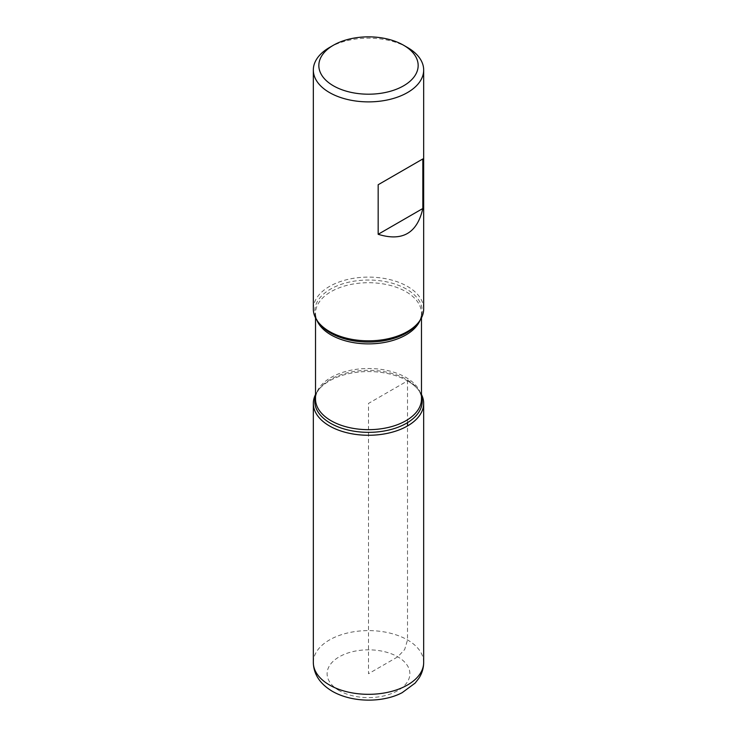 <?xml version="1.0" encoding="UTF-8"?>
<svg xmlns="http://www.w3.org/2000/svg" width="737" height="737" viewBox="0 0 737 737"><rect width="100%" height="100%" fill="white"/><g stroke="black" fill="none" stroke-linecap="round" stroke-linejoin="round"><path stroke-width="0.55" stroke-dasharray="3.69 2.76" d="M423.674 308.969A55.174 31.857 0 0 0 368.5 277.112A55.174 31.857 0 0 0 313.326 308.969M329.485 47.5A55.174 31.857 180 0 1 407.515 47.5M407.515 380.891A55.174 31.857 180 0 1 418.874 390.407A55.174 31.857 180 0 1 421.472 394.498A55.174 31.857 0 0 0 368.5 371.559A55.174 31.857 0 0 0 315.528 394.498A55.174 31.857 180 0 1 318.126 390.407A55.174 31.857 180 0 1 407.515 380.891M407.515 422.651L407.515 380.891L368.5 403.415L368.5 673.729L397.759 656.833L404.659 649.555L407.515 639.937L407.515 425.94M421.472 317.887L421.472 313.299C421.518 316.68 420.21 320.153 417.529 323.709A53.709 31.009 0 0 0 368.5 280.032A53.709 31.009 0 0 0 319.471 323.709C316.79 320.153 315.482 316.68 315.528 313.299A52.972 30.586 180 0 1 368.5 282.713A52.972 30.586 180 0 1 421.472 313.299A52.972 30.586 180 0 1 420.053 320.328M315.528 396.211A53.709 31.009 180 0 1 319.471 388.675A53.709 31.009 180 0 1 406.474 379.408A53.709 31.009 180 0 1 417.529 388.675A53.709 31.009 180 0 1 421.472 396.211M418.874 390.407L417.529 388.675C420.21 392.231 421.518 395.695 421.472 399.085A52.972 30.586 0 0 0 368.5 368.5A52.972 30.586 0 0 0 315.528 399.085C315.482 395.695 316.79 392.231 319.471 388.675L318.126 390.407M316.947 320.328A52.972 30.586 180 0 1 315.528 313.299L315.528 317.887M339.241 690.624A41.383 23.888 180 0 1 357.786 650.651A41.383 23.888 180 0 1 408.473 679.91A41.383 23.888 180 0 1 339.241 690.624M423.674 662.462A55.174 31.857 0 0 0 368.5 630.605A55.174 31.857 0 0 0 313.326 662.462"/><path stroke-width="1.11" d="M313.326 70.024L313.326 308.969A55.174 31.857 0 0 0 318.126 321.977A55.174 31.857 0 0 0 329.485 331.493A55.174 31.857 0 0 0 418.874 321.977A55.174 31.857 0 0 0 423.674 308.969L423.674 70.024A55.174 31.857 180 0 1 389.615 99.458A55.174 31.857 180 0 1 329.485 92.549A55.174 31.857 180 0 1 313.326 70.024A55.174 31.857 180 0 1 329.485 47.5L333.382 45.252A49.655 28.669 0 0 0 333.382 85.796A49.655 28.669 0 0 0 403.618 85.796A49.655 28.669 0 0 0 403.618 45.252A49.655 28.669 0 0 0 333.382 45.252M407.515 47.5L403.618 45.252L407.515 47.5A55.174 31.857 180 0 1 423.674 70.024M422.826 158.952L378.164 184.738L378.164 234.292C402.328 241.773 417.216 233.178 422.826 208.507L422.826 158.952L378.164 184.738M421.472 394.498A55.174 31.857 180 0 1 368.5 435.272A55.174 31.857 180 0 1 315.528 394.498A55.174 31.857 0 0 0 313.326 403.415A55.174 31.857 0 0 0 329.485 425.94A55.174 31.857 0 0 0 389.615 432.84A55.174 31.857 0 0 0 423.674 403.415A55.174 31.857 0 0 0 421.472 394.498M422.826 208.507L378.164 234.292M407.515 425.94L407.515 422.651M318.126 321.977L319.471 323.709A53.709 31.009 0 0 0 330.526 332.967A53.709 31.009 0 0 0 417.529 323.709L418.874 321.977M421.472 396.211A53.709 31.009 180 0 1 393.097 428.906A53.709 31.009 180 0 1 330.526 423.268A53.709 31.009 180 0 1 315.528 396.211M315.528 317.887L315.528 399.085A52.972 30.586 0 0 0 331.042 420.707A52.972 30.586 0 0 0 388.767 427.34A52.972 30.586 0 0 0 421.472 399.085L421.472 317.887M420.053 320.328A52.972 30.586 180 0 1 382.973 342.714A52.972 30.586 180 0 1 331.042 334.92A52.972 30.586 180 0 1 316.947 320.328M423.674 662.462C423.609 668.238 421.979 673.563 418.773 678.436L415.115 683.107L402.199 692.642C384.032 702.398 353.345 703.301 332.341 691.306C319.959 683.872 313.621 674.254 313.326 662.462A55.174 31.857 0 0 0 329.485 684.986A55.174 31.857 0 0 0 389.615 691.896A55.174 31.857 0 0 0 423.674 662.462L423.674 403.415M313.326 662.462L313.326 403.415"/></g></svg>
